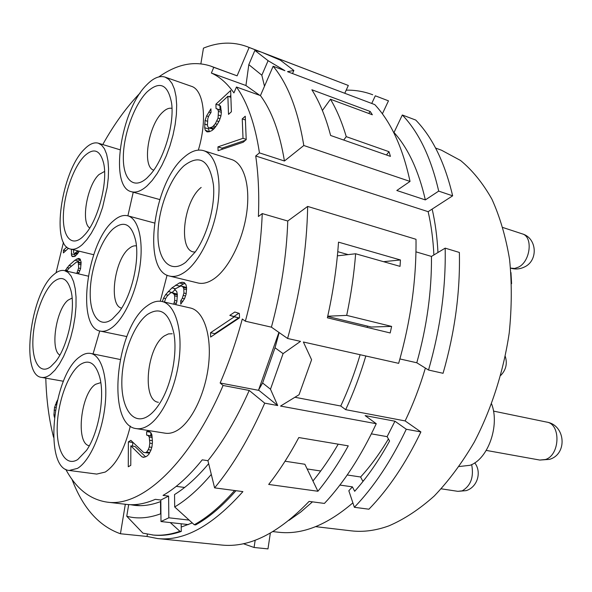 <?xml version="1.0" encoding="UTF-8"?>
<svg xmlns="http://www.w3.org/2000/svg" width="592" height="592" viewBox="0 0 592 592"><rect width="100%" height="100%" fill="white"/><g stroke="black" fill="none" stroke-linecap="round" stroke-linejoin="round"><path stroke-width="0.89" d="M435.586 148.059L441.514 150.22L460.539 160.469C472.416 170.274 482.88 183.18 491.915 199.186C499.929 216.842 505.805 236.904 509.564 259.355C511.939 282.865 511.828 307.411 509.216 332.993C503.518 371.51 491.404 409.242 474.31 442.039C462.137 462.826 448.788 480.815 434.262 496C419.351 509.327 404.24 519.273 388.929 525.851C375.802 530.61 363.214 532.267 351.16 530.832L315.662 526.651M393.599 132.327L394.02 132.482L402.316 114.996C418.899 132.305 431.028 157.679 438.694 191.112L452.643 195.826L432.153 209.08C435.231 222.518 437.17 236.992 437.962 252.503M364.605 479.394L362.874 481.318L360.609 476.997C370.503 466.17 379.775 453.487 388.419 438.953M307.137 468.945L320.716 470.995M347.215 474.984L360.609 476.997M354.371 507.292C373.863 487.001 391.164 460.99 406.282 429.244L394.945 421.208L387.116 436.652L389.58 441.003C378.895 460.465 367.262 477.226 354.682 491.293L352.41 486.861L348.829 490.761L354.371 507.292L368.912 509.209C388.47 489.133 405.794 463.373 420.89 431.938L405.135 420.919C413.105 404.321 419.854 386.709 425.374 368.083M339.897 485.063L352.41 486.861M285.048 461.22L304.88 464.261L317.904 491.256C328.664 478.129 338.779 462.996 348.266 445.857L298.812 437.547C289.362 455.248 279.32 470.877 268.694 484.441L317.904 491.256M338.21 444.163C330.232 457.905 321.811 470.181 312.953 480.993M264.483 86.247L261.834 75.206L268.095 60.695L284.907 70.685L273.149 66.245C287.734 83.664 297.954 110.082 303.807 145.506L410.034 181.426C402.723 147.556 390.964 121.952 374.766 104.599L287.497 71.662L293.861 70.478L280.282 60.125L263.122 52.851L348.333 85.47L344.773 93.284M245.939 85.514L211.381 73.045L213.764 67.333L237.103 75.835L249.136 47.493L246.812 46.546L348.333 85.47M189.144 520.094L168.824 517.8L168.609 496.089L163.037 495.393C176.053 487.949 189.114 476.094 202.235 459.843L207.925 460.68L214.607 487.867C233.019 465.66 249.72 437.421 264.72 403.152L277.692 405.542L270.485 389.225L283.087 353.624L300.521 341.369L287.601 338.476C300.181 293.277 306.871 249.262 307.662 206.423L416.006 239.294C416.457 279.764 410.678 321.123 398.668 363.347L303.37 342.006L311.592 359.744L299.049 394.731L280.549 406.068L376.26 423.709C361.083 456.129 343.811 482.702 324.431 503.422L309.091 501.402C278.218 533.473 248.995 548.014 221.415 545.017L157.509 538.542L147.023 536.456L147.386 534.221M214.607 487.867L242.905 491.612C212.424 525.822 183.957 541.465 157.509 538.542M71.943 479.217C82.813 507.98 98.975 526.155 120.442 533.755L147.023 536.456M246.812 46.546C232.893 41.514 218.441 42.047 203.456 48.144L200.873 63.773M249.136 47.493L260.598 51.881L254.878 50.409L248.81 64.639L245.939 85.537L259.829 95.379M268.095 60.695L254.878 50.409M368.727 113.435L370.192 111.466L311.88 89.762C319.599 102.046 325.844 117.283 330.61 135.472L390.431 156.369L389.003 151.693L346.253 136.648C341.991 122.211 336.73 109.749 330.469 99.249L322.403 110.497M370.192 111.466L372.346 114.774L330.469 99.249M337.381 255.84L355.637 253.761L400.037 266.363L400.436 259.969L338.513 242.143C336.818 266.985 333.104 292.204 327.376 317.8L390.202 332.963L391.615 326.414L346.697 315.381L327.731 316.217M355.637 253.761C354.038 274.059 351.056 294.594 346.697 315.381M402.316 114.996L415.747 120.065C432.515 137.359 444.814 162.608 452.643 195.826M293.861 70.478L292.515 73.556M375.306 95.8L388.47 100.84L375.306 95.8L371.746 103.459M388.47 100.84L382.373 113.842M312.48 501.846L300.751 512.036L288.963 520.375M376.26 423.709L365.146 415.606L394.945 421.208M181.219 527.058L192.259 522.928M184.63 487.46L176.216 486.358M120.442 533.755L125.319 504.266M168.824 517.8L160.98 521.545L188.404 524.579M65.771 469.345C76.109 488.622 89.903 499.552 107.159 502.134L126.34 504.384C135.398 505.479 145.04 503.792 155.289 499.337L160.832 500.018L160.98 521.545M168.609 496.089L160.832 500.018M107.159 502.134C141.325 507.403 189.277 464.535 223.08 385.473L249.217 390.439C236.807 418.47 223.043 441.891 207.925 460.68M213.764 67.333L210.678 66.082C194.072 60.643 176.801 64.247 158.871 76.886M140.282 92.826C126.769 106.745 114.263 123.98 102.764 144.537M63.462 242.328L56.04 272.786M45.791 378.14C46.405 399.792 48.995 419.506 53.561 437.296M210.678 66.082L237.103 75.835M211.381 73.045C219.699 76.775 227.217 83.398 233.929 92.914L236.452 87.002L260.436 95.593C271.75 110.837 279.75 132.638 284.434 161.002L303.807 145.506M248.81 64.639L261.834 75.206M273.149 66.245L260.436 95.593M410.034 181.426L396.81 190.498L425.345 199.911L438.694 191.112M432.153 209.08L428.142 211.677C431.22 225.056 433.137 239.486 433.884 254.96M236.452 87.002C247.412 102.275 255.085 124.231 259.451 152.877L255.714 155.977L428.142 211.677M259.451 152.877L284.434 161.002M394.02 132.482C408.228 148.34 418.67 170.814 425.345 199.911M459.37 252.451C460.28 291.967 454.841 332.245 443.068 373.293L428.534 370.037C440.396 328.604 445.939 287.978 445.177 248.144L459.37 252.451M243.297 543.693L254.079 547.482L267.976 548.895L270.337 533.118M352.876 502.852C326.858 525.193 302.075 534.983 278.536 532.23L272.942 531.609M371.391 433.855L387.116 436.652M294.979 397.276L340.763 406.016L345.684 409.664L405.135 420.919M406.282 429.244L420.89 431.938M340.763 406.016C348.288 389.884 354.749 372.79 360.136 354.719M365.819 355.992C360.232 374.884 353.52 392.777 345.684 409.664M399.911 358.944L416.79 362.77L428.534 370.037M415.969 251.844L431.464 256.425L445.177 248.144M307.662 206.423L287.764 221.016C286.609 255.589 281.156 290.968 271.417 327.161L245.369 321.212C255.211 284.471 260.843 248.596 262.249 213.579L287.764 221.016M262.249 213.579L258.408 216.502C259.289 194.435 258.386 174.255 255.714 155.977M278.913 332.401L258.674 389.78L258.948 390.394L220.143 382.987C228.815 362.918 236.193 341.584 242.291 319.007L245.369 321.212M220.143 382.987L223.08 385.473M169.66 276.079L198.002 282.983C203.1 284.182 208.628 282.658 214.585 278.403C229.045 267.998 242.912 240.115 246.701 212.78C250.549 185.429 243.823 163.222 231.605 159.529L203.611 150.664C197.484 148.925 190.935 151.16 183.957 157.376C153.01 182.98 141.695 271.21 169.66 276.079C174.618 277.256 180.02 275.65 185.866 271.277C200.074 260.591 213.867 232.168 217.826 204.425C221.852 176.653 215.488 154.246 203.611 150.664M136.323 428.615L165.294 433.203C168.986 433.781 172.857 432.907 176.904 430.599C191.542 422.34 205.631 393.243 208.665 363.902C211.803 334.532 203.493 310.756 190.409 308.003L162.016 301.506C157.317 300.514 152.433 301.92 147.356 305.731C115.692 326.991 105.85 425.618 136.323 428.615C139.912 429.17 143.693 428.268 147.66 425.892C161.993 417.427 176.024 387.804 179.272 358.019C182.61 328.205 174.736 304.17 162.016 301.506M198.342 150.102C207.585 119.806 203.855 89.784 191.334 86.284L165.087 77.108C159.551 75.406 153.461 77.944 146.816 84.73C120.531 109.986 108.987 187.235 131.431 191.719C136.071 192.977 141.288 191.038 147.06 185.91L152.203 180.434L157.243 173.434L161.993 165.116L166.3 155.755L170.015 145.654L172.997 135.161L175.143 124.638L176.386 114.448L176.682 104.947L176.031 96.444L174.462 89.222L172.05 83.494L168.89 79.417L165.087 77.108M131.431 191.719L159.751 199.556M160.284 301.232L167.077 275.169M154.445 223.006L127.724 215.799C123.217 214.689 118.407 216.42 113.309 220.979C86.543 242.853 75.909 327.916 100.351 331.113C104.007 331.846 107.959 330.617 112.214 327.428C124.394 318.289 136.552 291.634 140.06 265.497C143.634 239.338 138.062 218.404 127.724 215.799M69.234 470.462L77.5 468.376C89.703 461.198 102.031 433.551 105.043 405.638C108.158 377.703 101.528 355.311 90.65 353.439C87.216 352.825 83.642 353.912 79.927 356.71C52.762 374.677 43.083 468.768 69.234 470.462L96.725 474.081L105.221 472.068C116.158 464.89 124.527 449.557 130.321 426.077M120.146 359.492L90.65 353.439M127.887 215.843L133.23 192.23M93.07 353.905L99.737 330.972M243.179 142.25L246.213 139.645L245.251 116.224L242.246 118.888L243.016 138.328L217.952 146.868L218.063 150.679L243.179 142.25M216.036 108.484L217.789 109.402L218.426 111.348L218.056 118.06L215.34 123.713L212.565 126.866L209.183 128.027L208.036 127.176L207.422 125.215L207.807 118.585L208.858 115.736L211.026 112.48L210.922 108.817L206.615 115.928L205.061 120.487L204.684 127.717L205.306 130.284L207.03 131.875L209.287 131.735L212.091 130.469L214.326 128.457L217.094 124.675L219.299 120.768L220.897 116.113L221.364 112.487L220.587 106.19L218.796 104.666L227.876 96.274L228.505 114.374L231.398 111.755L230.643 90.509L215.91 104.192L216.036 108.484L221.304 110.512M210.641 337.04L239.523 317.852L239.368 313.442L234.802 312.014L229.814 315.373L234.321 316.816L210.53 332.741L210.641 337.04M130.862 440.352L128.375 441.839L128.272 466.77L130.78 465.349L130.847 445.865L142.006 456.846L143.56 457.372L146.69 456.306L148.784 454.397L150.886 450.342L151.937 446.879L152.447 442.298L151.885 434.809L150.827 432.604L148.718 431.043L146.638 431.59L146.646 435.09L148.207 435.571L149.265 437.066L149.806 443.127L149.295 446.975L148.244 449.713L146.683 452.036L145.632 452.636L143.553 452.414L130.862 440.352M71.358 249.262L71.573 255.862L72.698 256.676L75.406 256.077L79.276 251.2M66.852 247.049L63.47 250.164L63.388 252.917L68.487 248.233M78.47 273.859L80.586 268.694L81.126 262.115L80.016 258.896L78.455 258.423L74.918 260.199L69.035 265.453L65.135 270.744M57.387 400.229L54.545 407.422L53.931 414.859L54.353 417.234M175.824 304.665L176.897 301.572L177.348 294.513L176.764 291.597L174.573 289.229L180.501 286.121L182.144 286.232L183.261 287.423L183.838 289.022L183.905 293.04L182.329 298.272L180.715 300.81L180.76 304.17L184.549 298.686L186.14 294.106L186.591 287.653L185.984 284.715L184.29 282.606L182.084 282.243L179.361 282.954L171.887 287.934L165.605 294.646L163.547 298.168L162.363 301.587M258.674 389.78L262.611 382.987L270.485 389.225M258.948 390.394L277.692 405.542M262.611 382.987L275.021 347.77L279.165 332.578M283.087 353.624L275.021 347.77M287.601 338.476L271.417 327.161M249.217 390.439L264.72 403.152M185.718 262.271C170.489 274.081 157.975 260.702 157.96 235.527C157.738 210.508 169.534 178.614 184.097 165.686C199.807 153.757 209.59 160.166 213.446 184.904C215.429 205.609 207.318 235.364 195.219 252L185.718 262.271M201.169 187.449C182.861 201.495 177.807 253.472 195.249 251.963M147.63 416.398C133.126 425.389 121.508 408.51 121.826 382.04C121.945 355.688 133.489 324.808 147.378 314.5C160.536 306.086 169.416 312.65 174.011 334.177C177.452 354.46 171.354 384.896 160.254 402.553C156.251 409.035 152.04 413.653 147.63 416.398M158.397 402.286C141.629 400.725 146.883 346.675 164.517 335.812L168.424 333.903L172.191 333.762M459.163 466.526L470.07 465.29C488.052 459.14 499.988 425.5 491.612 403.959M147.045 177.94C133.762 190.143 123.047 179.702 123.328 157.243C123.425 134.946 134.066 105.161 146.831 92.137C159.677 80.46 167.928 84.116 171.584 103.097C174.551 123.787 164.102 159.011 150.62 174.203L147.045 177.94M153.742 170.148C141.732 166.966 148.215 125.26 162.578 112.28C165.982 108.995 169.12 107.692 171.991 108.366M112.295 319.044C99.619 328.886 89.658 315.499 90.213 291.937C90.591 268.509 101.025 239.59 113.227 228.778C124.209 220.046 131.72 224.124 135.746 240.996C139.808 261.005 131.468 296.133 118.844 312.191L112.295 319.044M121.641 308.121C108.417 305.827 114.3 259.74 129.026 248.536C131.631 246.353 134.095 245.48 136.419 245.917M77.685 459.584C65.608 467.088 56.388 450.764 57.224 426.122C57.89 401.576 68.102 373.515 79.75 364.887C88.911 358.745 95.586 362.926 99.782 377.407C105.036 396.973 98.494 433.3 86.513 450.386L77.685 459.584M89.318 445.746C75.332 443.859 80.719 393.317 95.601 384.275L100.795 382.624M82.369 244.526L86.861 239.664L91.279 233.285L95.482 225.589L99.301 216.835L102.601 207.341L107.182 187.479L108.292 177.837L108.558 168.861L107.981 160.854L106.59 154.098L104.451 148.807L101.639 145.136L98.272 143.175C94.061 142.036 89.451 144.034 84.441 149.154C61.39 171.081 50.572 245.961 70.566 249.062C74.111 249.898 78.04 248.388 82.369 244.526M82.532 237.037C71.314 247.367 62.648 236.63 63.374 215.444C63.936 194.398 73.445 167.21 84.293 156.162C93.721 147.349 100.189 149.783 103.696 163.451C108.003 182.336 98.013 220.328 85.107 234.373L82.532 237.037M89.747 227.979C80.616 222.592 87.128 185.2 98.953 174.581L104.584 171.428M50.453 374.507L54.945 370.178L59.378 364.095L63.588 356.465L67.407 347.571L70.67 337.751L73.253 327.391L75.051 316.905L75.991 306.715L76.05 297.206L75.236 288.748L73.586 281.651L71.173 276.153L68.117 272.446L64.521 270.603C61.124 269.878 57.505 271.24 53.657 274.681C30.333 293.514 20.113 375.365 41.536 377.393C44.296 377.866 47.271 376.904 50.453 374.507M50.705 366.67C39.982 375.002 31.961 361.771 32.915 339.653C33.729 317.638 43.046 291.19 53.421 282.014C61.45 275.45 67.251 278.173 70.84 290.184C76.028 308.499 67.799 346.942 55.448 361.808L50.705 366.67M59.851 355.074C49.891 349.953 56.136 309.157 68.132 300.114L72.106 298.057M217.952 146.868L222.007 148.17L222.044 149.339M243.016 138.328L246.205 139.379M245.51 140.252L222.007 148.17M242.246 118.888L245.406 119.961M217.789 109.402L221.304 110.6M215.91 104.192L219.817 105.531M219.906 105.605L220.039 109.853M230.821 95.49L229.393 96.807M227.876 96.274L230.887 97.332M205.306 130.284L209.398 131.683M204.684 127.717L208.665 129.026L209.294 131.594M204.595 124.046L207.415 124.979M208.628 127.613L208.665 129.026M205.061 120.487L207.37 121.256M206.615 115.928L208.547 116.58M208.761 112.073L210.826 112.776M209.183 128.027L213.372 129.315M210.878 127.754L213.971 128.775M212.565 126.866L214.918 127.643M213.675 125.852L215.732 126.54M215.34 123.713L217.271 124.357M216.983 120.946L218.848 121.567M218.056 118.06L220.002 118.718M218.537 115.063L220.927 115.877M218.426 111.348L221.364 112.354M210.53 332.741L214.822 333.673L214.837 334.251M234.321 316.816L238.672 317.815L214.822 333.673M229.814 315.373L238.672 317.815M238.791 313.257L234.151 316.365M132.867 442.254L132.504 446.116M128.375 441.839L132.519 442.468M143.553 452.414L149.406 453.206M145.632 452.636L149.413 453.191M146.683 452.036L149.776 452.495M148.244 449.713L150.953 450.112M149.295 446.975L151.789 447.352M149.806 443.127L152.314 443.504M149.798 440.293L152.44 440.692M149.265 437.066L152.203 437.518M148.207 435.571L152.048 436.163M146.646 435.09L152.04 436.112M146.638 431.59L150.213 432.153M150.834 432.626L150.842 435.749M142.006 456.846L144.389 457.187M130.847 445.865L134.998 446.486L145.654 456.898M71.573 255.862L74.451 256.558M71.24 253.879L74.858 254.76L75.103 256.225M74.888 253.539L74.858 254.76M63.47 250.164L65.779 250.727M77.818 250.838L74.696 253.494L73.933 253.272L73.571 252.222L73.63 249.817M77.056 251.822L78.692 252.222M75.865 252.895L77.959 253.406M74.696 253.494L77.374 254.146M65.52 269.967L67.244 270.366M67.088 267.651L69.116 268.132M69.035 265.453L71.477 266.03M74.918 260.199L78.558 261.072L77.53 261.99M76.886 258.896L80.534 259.777L78.558 261.072M66.785 271.136L68.961 268.265L76.42 262.093L77.589 261.982L78.359 262.7L78.625 268.065L80.608 268.531M78.714 264.247L81.067 264.809M78.625 268.065L76.745 273.452M78.181 270.329L79.92 270.736M77.345 272.461L78.973 272.845M77.589 261.982L81.111 262.818M78.359 262.7L81.097 263.351M53.931 414.859L54.642 414.977M54.079 410.086L55.345 410.293M54.545 407.422L55.811 407.629M55.404 404.484L56.395 404.647M56.247 402.131L56.921 402.242M163.547 298.168L165.619 298.649M165.605 294.646L167.965 295.193M168.209 291.368L172.087 292.574M171.887 287.934L175.239 288.733M175.062 289.747L172.287 292.33M175.602 285.129L179.702 286.106L179.006 286.624M179.361 282.954L183.468 283.945L179.702 286.106M182.084 282.243L184.46 282.821M185.037 283.538L183.468 283.945M180.715 300.81L182.972 301.328M182.329 298.272L184.497 298.775M183.387 295.452L185.503 295.948M183.905 293.04L186.206 293.58M183.838 289.022L186.621 289.68M183.261 287.423L186.598 288.223M182.144 286.232L186.561 287.534M164.458 302.068L165.642 298.575L167.196 296.089L170.348 293.07L171.939 292.537L177.289 294.217M171.939 292.537L174.1 294.246L174.662 295.837L174.714 300.492L173.715 304.184M173.012 293.062L177.112 294.024M174.1 294.246L177.356 295.008M174.662 295.837L177.371 296.474M174.714 300.492L176.971 301.01M174.211 302.882L176.283 303.356M431.464 256.425C431.76 291.242 426.869 326.695 416.79 362.77M254.079 547.482L255.182 540.215M372.716 94.757C364.095 91.508 355.259 89.977 346.194 90.154M130.388 504.68L134.443 505.339C142.642 506.323 151.33 505.08 160.513 501.616L160.846 501.653M140.245 505.657L132.097 504.702M234.573 490.509C221.075 505.901 207.644 517.319 194.272 524.756L174.684 506.959L174.544 494.557C185.895 487.542 197.269 477.241 208.658 463.662M194.272 524.756L195.649 524.912C209.028 517.475 222.466 506.071 235.971 490.694M174.684 506.959C186.843 499.7 199.045 488.844 211.3 474.399M181.174 523.779L181.285 531.438C171.562 534.783 162.326 535.997 153.58 535.079L142.916 533.148L126.755 516.246C137.159 519.066 148.437 518.266 160.595 513.834L160.513 501.616M170.267 522.573L179.924 531.298L181.285 531.438M128.679 504.599L126.755 516.246M179.924 531.298C170.215 534.643 160.987 535.856 152.255 534.939M386.443 154.978L389.003 151.693M343.723 140.052L346.253 136.648M367.218 327.413L367.499 326.111M400.436 259.969L383.549 261.679M391.615 326.414L371.243 327.021L327.672 316.468M348.155 254.612L337.766 251.681M510.563 268.109L514.633 268.465L518.57 267.103C530.543 261.338 533.214 236.526 522.233 233.862L502.948 227.528M486.247 450.408L539.808 460.058L545.528 459.488C560.136 454.996 560.964 423.916 546.675 422.089L493.484 411.092M441.255 488.829L457.897 491.338L462.226 490.842C470.855 485.677 474 476.93 471.661 464.594M510.874 268.206C515.403 269.508 519.828 269.153 524.142 267.133C538.513 260.954 537.203 238.006 522.233 233.862M539.808 460.058L549.428 459.377C567.802 454.234 565.552 424.989 546.675 422.089M126.843 336.574L100.351 331.113M500.765 375.395C505.997 369.948 507.499 363.614 505.279 356.391M457.897 491.338L466.089 490.65C477.322 487.364 482.029 472.164 474.732 462.855M119.984 149.761L98.272 143.175M93.706 254.73L70.566 249.062M88.223 276.131L64.521 270.603M63.462 381.263L41.536 377.393M510.955 272.549L511.599 283.679"/></g></svg>
